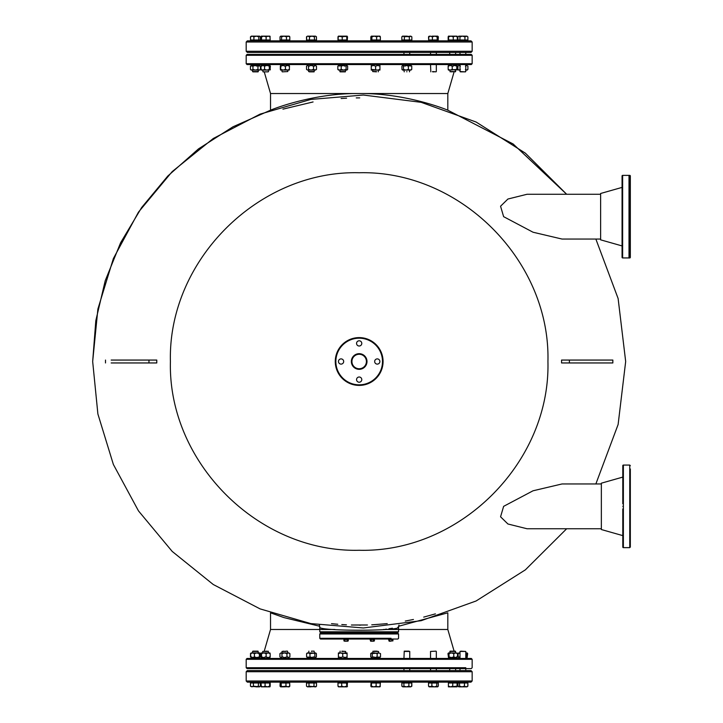 <?xml version="1.0" encoding="UTF-8"?>
<svg xmlns="http://www.w3.org/2000/svg" width="723" height="723" viewBox="0 0 723 723"><rect width="100%" height="100%" fill="white"/><g stroke="black" fill="none" stroke-linecap="round" stroke-linejoin="round"><path stroke-width="1.08" d="M629.588 179.295L629.588 257.361A0.578 0.578 0 0 1 629.01 257.939L622.639 257.939A0.578 0.578 0 0 1 622.06 257.361L622.06 175.96A0.578 0.578 0 0 1 622.639 175.382L622.639 257.939M629.588 175.96A0.578 0.578 0 0 0 629.01 175.382L622.639 175.382M629.588 238.635L629.588 219.268L629.588 238.635M629.588 214.053L629.588 194.686L629.588 214.053M622.06 245.919L600.623 239.837L600.623 193.484L622.06 187.402M629.588 257.361L629.588 254.035M629.588 248.82L629.588 243.85M629.588 194.686L629.588 184.51M622.792 508.965L622.792 547.058L622.792 535.616L601.355 529.534L601.355 528.748L527.04 528.748L507.926 523.994L500.56 516.791L503.624 506.353L533.041 490.79L562.033 483.958L601.355 483.958L601.355 483.181L622.792 477.099L622.792 465.657A0.578 0.578 0 0 1 623.371 465.07L623.371 547.636L622.792 547.058A0.578 0.578 0 0 0 623.371 547.636L629.751 547.636L629.742 545.612M630.329 175.96L630.329 257.361A0.578 0.578 0 0 1 629.751 257.939L629.01 257.939L629.01 175.382L629.751 175.382A0.578 0.578 0 0 1 630.329 175.96M630.329 243.85L630.329 238.635M630.329 194.686L630.329 189.471L630.329 194.686M630.329 503.75L630.329 547.058L629.751 547.636L629.751 465.07L623.371 465.07L622.792 465.657L622.792 503.75M630.329 528.332L630.329 468.983M622.792 533.547L622.792 528.332M630.329 538.508L630.329 543.723M622.792 541.12L622.792 538.508M622.792 535.616L601.355 529.534L601.355 483.181L622.792 477.099M630.329 479.168L630.329 471.595M630.329 481.771L630.329 484.383M630.329 530.935L630.329 533.547M622.792 474.198L622.792 471.595M359.168 385.404A23.904 23.904 0 0 1 335.273 361.509A23.904 23.904 0 0 1 359.168 337.605A23.904 23.904 0 0 1 383.073 361.509A23.904 23.904 0 0 1 359.168 385.404A23.904 23.904 0 0 0 383.073 361.509A23.904 23.904 0 0 0 359.168 337.605M359.168 354.27A7.239 7.239 0 0 0 351.929 361.509A7.239 7.239 0 0 0 359.168 368.748A7.239 7.239 0 0 0 366.416 361.509A7.239 7.239 0 0 0 359.168 354.27A7.239 7.239 0 0 1 366.416 361.509A7.239 7.239 0 0 1 359.168 368.748M359.168 346.01A2.603 2.603 0 0 0 361.78 343.407A2.603 2.603 0 0 0 359.168 340.795A2.603 2.603 0 0 0 356.566 343.407A2.603 2.603 0 0 0 359.168 346.01M377.279 364.112A2.603 2.603 0 0 0 379.882 361.509A2.603 2.603 0 0 0 377.279 358.897A2.603 2.603 0 0 0 374.668 361.509A2.603 2.603 0 0 0 377.279 364.112M359.168 382.223A2.603 2.603 0 0 0 361.78 379.611A2.603 2.603 0 0 0 359.168 377.008A2.603 2.603 0 0 0 356.566 379.611A2.603 2.603 0 0 0 359.168 382.223M341.066 364.112A2.603 2.603 0 0 0 343.678 361.509A2.603 2.603 0 0 0 341.066 358.897A2.603 2.603 0 0 0 338.463 361.509A2.603 2.603 0 0 0 341.066 364.112M451.206 71.848L455.635 71.559L451.035 71.559M344.085 36.15L346.986 36.15L347.51 36.819L347.32 39.982L347.085 36.15L338.5 36.15L342.223 36.819L347.058 36.15L344.51 36.15L346.796 36.819L347.058 36.15L347.32 36.819M340.976 36.15L338.427 36.15L337.975 36.819L338.5 36.15M339.024 39.982L337.975 39.982L337.975 36.819M339.837 686.85L347.085 686.85L339.837 686.85L337.975 686.181L337.975 683.018L341.699 683.018L341.699 686.181L339.837 686.85L338.5 686.85L337.975 686.181M347.058 686.85L340.976 686.85M269.661 686.181L269.923 686.85L270.185 686.181L270.185 683.018L269.661 683.018L269.661 686.181L267.365 686.85L269.923 686.85L270.185 686.181M269.661 683.018L265.079 683.018L265.079 686.181L267.365 686.85L261.283 686.85L268.152 686.85M265.079 686.181L263.055 686.85L261.03 686.181L261.238 686.823M265.079 683.018L261.03 683.018L261.283 686.85L267.772 686.85M459.945 36.819L458.924 36.15L457.912 36.819L457.912 39.982L459.945 39.982L459.945 36.819L462.44 36.15L458.924 36.15L457.912 36.819M458.924 36.15L459.385 36.15M459.945 39.982L464.934 39.982L464.934 36.819L462.44 36.15L466.859 36.15L462.44 36.15M466.407 36.15L467.88 36.819L466.407 36.15L464.934 36.819M464.934 39.982L467.88 39.982L467.88 36.819M449.842 39.982L449.634 40.85M449.634 52.436L449.842 54.433M455.635 71.559L455.635 70.077L455.345 71.848M455.635 54.433L455.635 52.436L460 52.436L460 54.433M460 39.982L460 40.85L455.635 40.85L455.635 39.982M453.267 36.819L455.291 36.15L448.405 36.15L448.685 39.982L453.267 39.982L453.267 36.819L450.971 36.15L448.685 36.819M449.842 653.086L450.131 651.152L455.345 651.152L455.635 653.086M170.411 361.509C167.817 462.368 258.31 552.869 359.168 550.266C460.036 552.869 550.528 462.368 547.935 361.509C550.528 260.642 460.036 170.149 359.168 172.752C258.31 170.149 167.817 260.642 170.411 361.509M359.72 97.885L359.042 97.885M383.497 629.48L447.817 629.48L447.817 612.824L447.817 629.48L447.817 612.824L398.635 626.263M319.711 626.263L283.859 617.569L270.529 612.824L270.529 629.48L334.848 629.48M359.214 93.538L270.529 93.538L270.529 110.194C269.471 110.529 311.468 92.933 359.214 93.538L360.452 93.538C407.682 93.24 448.793 110.529 447.817 110.194L513.131 143.976L566.669 194.27L525.377 153.177L476.095 122.033L421.175 102.323L363.362 95.038L310.809 99.431L260.081 114.126L213.267 138.5L172.21 171.586L138.482 212.119L113.375 258.545L97.885 309.037L92.671 361.509L95.816 320.678L105.215 280.741L120.614 242.729L141.645 207.537L167.808 176.023L198.5 148.884L233.005 126.778L270.529 110.194L270.529 93.538L264.229 71.848L263 71.848L268.215 71.848L264.229 71.848M454.107 71.848L447.817 93.538L447.817 110.194L447.817 93.538L347.022 93.538M447.817 629.48L454.107 651.152M455.96 657.55L456.222 658.445M247.058 658.445L246.191 659.313L246.191 667.718L247.058 668.585L471.288 668.585L472.155 667.718L472.155 659.313L471.288 658.445L247.058 658.445L262.124 658.445L262.395 657.505M264.238 651.152L270.529 629.48L270.529 612.824L270.529 629.48M262.386 65.459L262.124 64.573M456.222 64.573L455.942 65.513M260.84 69.408L262.702 70.077L264.564 69.408L264.564 66.109L262.702 65.441L260.84 66.109L261.166 69.977M261.03 66.109L261.283 65.441L261.545 66.109M345.974 70.077L346.868 70.077L345.639 70.077L345.35 71.848L340.135 71.848L339.846 70.077M344.446 71.559L339.846 71.559M344.275 71.848L341.211 71.848M307.528 686.85L306.516 686.181L307.736 686.85L308.992 686.181L308.992 683.018L306.489 683.018L306.489 686.181L307.528 686.85M308.061 686.805L311.044 686.85M315.463 686.85L316.484 686.181L315.011 686.85M288.974 66.109L289.236 65.441L289.498 66.109L289.281 70.05M289.498 66.109L287.465 65.441L285.44 66.109L285.44 69.408L287.465 70.077L289.498 69.408L289.236 70.077L280.551 70.05M284.392 66.109L287.094 65.468M285.44 66.109L283.154 65.441L280.858 66.109L280.596 70.077L282.368 70.077M285.44 69.408L283.154 70.077L280.858 69.408M280.334 69.408L280.334 66.109L282.738 65.468M280.858 66.109L280.596 65.441L280.334 66.109M448.405 686.317L448.405 683.018L448.405 686.85L448.405 686.181L448.405 686.85L448.405 686.181L450.574 686.85L448.377 686.823M455.291 686.85L448.405 686.85M456.791 683.018L457.316 683.018L457.081 686.85L450.185 686.85M457.316 686.181L457.108 686.823M261.355 70.077L266.95 70.077L264.564 69.408M260.84 66.109L261.355 65.441L261.88 66.109M268.504 70.077L266.95 70.077L269.327 69.408L269.327 66.109L266.95 65.441L264.564 66.109M270.041 69.977L270.375 66.109L269.851 65.441L269.327 66.109M263.389 65.54L265.603 65.666M269.327 69.408L269.851 70.077L270.375 69.408M267.826 65.54L269.552 65.666M260.84 653.61L261.355 652.941L260.84 656.909L261.355 657.578L261.88 656.909M262.386 657.55L261.654 657.352M260.84 656.909L261.355 657.578M377.885 657.352L375.599 657.478M380.506 653.61L378.825 652.941L380.506 653.61L380.506 656.909L379.729 657.578L378.951 656.909M374.053 656.909L371.758 657.478M372.246 656.909L374.695 657.578L377.153 656.909L377.153 653.61L378.825 652.941L372.246 653.61L372.246 656.909L371.468 657.578L370.7 656.909L370.7 653.61L372.372 652.941M377.153 656.909L378.825 657.578L380.506 656.909M377.153 653.61L374.695 652.941L371.468 652.941L370.7 653.61M372.246 653.61L371.468 652.941M401.925 686.263L401.834 683.018L401.861 686.181L403.091 686.85M401.988 686.317L402.883 686.85L410.809 686.85L402.883 686.85L403.904 686.181L403.904 683.018L401.861 683.018M411.857 686.181L410.357 686.85L411.83 686.181L411.83 683.018L411.595 686.443M432.083 36.15L437.677 36.15L438.192 39.982L438.328 36.819L437.56 36.15L432.526 36.15M430.203 36.15L428.522 36.819L428.658 39.982L428.866 36.376M429.299 36.15L428.522 36.819M306.742 36.557L306.516 39.982L306.489 36.819L307.528 36.15L315.255 36.15M316.421 36.737L316.511 39.982L316.358 36.683M288.143 686.85L285.956 686.181L280.786 686.85L284.012 686.85M289.679 683.018L289.815 686.181L289.046 686.85L287.817 686.85L289.679 686.181L289.679 683.018L281.193 683.018L281.193 686.181L283.579 686.85L289.48 686.624M281.69 686.85L280.018 686.181L280.153 683.018L280.352 686.624M289.815 686.181L289.046 686.85M251.731 656.909L251.206 657.578L250.682 656.909L250.682 653.61L251.206 652.941L252.544 652.941L250.682 653.61M255.454 657.352L253.231 657.478M250.682 656.909L252.544 657.578L254.406 656.909L254.406 653.61L252.544 652.941L259.693 652.941L259.177 653.61L256.792 652.941L254.406 653.61M259.403 657.352L257.668 657.478M259.891 653.041L260.217 656.909L259.693 657.578L259.177 653.61M254.406 656.909L256.792 657.578L259.177 656.909M260.217 653.61L259.693 652.941M371.55 686.181L373.836 686.85L376.123 686.181L376.123 683.018L371.55 683.018L371.288 686.85L378.147 686.85L376.123 686.181M371.026 686.181L371.026 683.018L370.836 686.181L371.351 686.85M371.55 683.018L371.026 683.018M377.37 686.85L379.918 686.85L378.147 686.85L380.181 686.181L380.181 683.018L376.123 683.018M379.322 683.018L380.37 683.018L380.036 686.751M377.135 651.152L374.071 651.152M373.899 651.441L378.5 651.441L378.5 652.941M472.155 63.705L472.155 55.3L471.288 54.433L247.058 54.433L246.191 55.3L246.191 63.705L247.058 64.573L471.288 64.573L472.155 63.705L246.191 63.705M247.058 54.433L268.468 54.433M280.018 36.819L280.786 36.15L281.69 36.15L280.786 36.15L281.563 36.819L284.012 36.15L280.786 36.15L280.018 36.819L280.018 39.982L286.462 39.982L286.462 36.819L284.012 36.15L289.48 36.376M281.563 36.819L281.563 39.982M288.143 36.15L289.815 36.819L288.143 36.15L286.462 36.819M286.462 39.982L289.815 39.982L289.815 36.819M408.396 69.408L410.077 70.077L411.749 69.408L411.749 66.109L410.077 65.441L408.396 66.109L408.396 69.408L405.946 70.077L410.971 70.077L411.749 69.408M408.396 66.109L405.946 65.441L403.497 66.109L403.497 69.408L405.946 70.077L402.286 69.851M410.203 66.109L410.971 65.441L411.749 66.109M403.497 69.408L402.72 70.077L403.949 70.077L404.238 71.848M401.943 69.408L402.72 70.077L401.943 69.408L401.943 66.109L402.72 65.441L403.497 66.109M406.85 65.54L409.128 65.666M403.009 65.54L405.296 66.109M312.146 686.805L313.999 686.181L315.255 686.85L308.992 686.181M315.834 686.85L316.511 686.181L315.255 686.85L313.999 686.181L313.999 683.018L308.992 683.018M316.511 686.181L316.511 683.018L313.999 683.018M391.839 640.894L392.923 640.894L392.923 639.548L391.839 639.548L391.839 640.894L390.754 641.184L391.839 640.894M391.839 639.548L389.67 639.548L389.67 640.894L390.754 641.184L389.128 641.184L390.754 641.184M389.67 639.548L388.585 639.548L389.128 641.184M311.496 651.152C314.857 651.152 314.857 651.152 311.496 651.152C308.134 651.152 308.134 651.152 311.496 651.152C308.134 651.152 308.134 651.152 311.496 651.152L311.92 651.152M314.397 652.941L314.107 651.152L312.065 651.152M311.496 651.441C307.763 651.441 307.763 651.441 311.496 651.441C315.237 651.441 315.237 651.441 311.496 651.441M398.951 625.034L398.572 627.103C401.057 631.26 317.289 631.26 319.774 627.103L319.385 625.034M387.23 623.633L372.472 624.799M367.447 624.997L351.387 625.015M346.425 624.826L341.807 624.555M337.786 624.256L331.496 623.669M385.639 629.209L386.398 629.109M388.992 628.748L392.426 628.215M397.831 627.248L398.527 627.112M398.572 631.794L319.774 631.794L319.774 627.103L319.774 631.794L320.352 632.372L397.993 632.372L398.572 631.794L398.572 627.103M397.993 632.372L320.352 632.372M569.381 362.955L612.851 362.955L612.851 360.063L561.563 360.063L561.563 362.955L569.381 362.955L569.381 360.063M436.656 686.85L429.299 686.85L428.522 686.181L428.522 683.018L431.884 683.018L431.884 686.181L429.091 686.85L434.333 686.85L431.884 686.181M437.56 686.85L434.333 686.85L436.782 686.181L437.56 686.85L438.328 686.181L437.56 686.85M436.782 686.181L436.782 683.018L438.328 683.018L438.328 686.181M428.522 686.181L430.203 686.85M436.782 683.018L431.884 683.018M284.112 651.152L282.015 651.441L285.811 651.441M287.817 652.941L287.519 651.152L285.721 651.152M453.267 39.982L457.316 39.982L457.316 36.819L455.291 36.15L457.108 36.177M448.161 36.819L448.161 39.982L448.685 39.982M457.316 36.819L457.053 36.15L457.316 36.819M268.215 71.848L263 71.848L262.711 70.077M262.711 69.932L263 71.848M268.504 71.559L268.504 69.932M342.223 36.819L342.223 39.982L346.796 39.982L346.796 36.819M338.4 36.15L338.165 36.819L338.4 36.15L340.19 36.15L338.165 36.819L338.165 39.982L342.223 39.982M346.796 39.982L347.32 39.982M267.79 657.55L265.079 656.909M269.941 652.941L268.152 652.941L270.185 653.61L270.185 656.909L269.923 657.578L269.661 656.909M263.425 657.55L261.03 656.909L261.166 653.041M266.127 653.61L263.841 652.941L268.152 652.941L266.127 653.61L266.127 656.909L268.152 657.578L270.185 656.909M261.03 656.909L261.283 657.578L261.545 656.909L261.545 653.61L263.841 652.941L261.283 652.941L261.03 653.61M261.545 653.61L261.283 652.941M261.545 656.909L263.841 657.578L266.127 656.909M467.022 36.15L463.795 36.15M458.762 36.15L457.993 36.819M306.516 36.819L307.528 36.15M306.516 39.982L309.462 39.982L309.462 36.819L307.989 36.15L315.463 36.15L311.044 36.15M309.462 39.982L314.442 39.982L314.442 36.819L315.011 36.15M309.462 36.819L311.947 36.15L314.442 36.819M315.463 36.15L316.484 36.819L315.463 36.15M314.442 39.982L316.484 39.982M411.83 683.018L408.884 683.018L408.884 686.181L410.357 686.85M408.884 686.181L406.398 686.85L403.904 686.181M408.884 683.018L403.904 683.018M465.006 71.848L460.551 71.559M465.467 71.848L460.786 71.848M341.401 686.85L346.986 686.85L346.471 683.018L341.699 683.018M346.471 683.018L347.51 683.018L346.986 686.85L347.51 686.181M346.471 686.181L344.085 686.85L341.699 686.181M250.7 686.443L259.575 686.85L253.411 686.181L251.938 686.85L250.465 686.181L251.938 686.85M260.352 686.181L258.68 686.85M261.03 36.819L261.283 36.15L261.545 36.819L261.545 39.982L261.03 39.982L261.283 36.15L269.923 36.15L270.185 39.982L266.127 39.982L266.127 36.819L263.841 36.15L269.923 36.15L270.185 36.819L268.152 36.15L266.127 36.819M261.238 36.177L263.841 36.15L261.545 36.819M261.545 39.982L266.127 39.982M316.484 69.408L315.463 70.077L313.538 69.408L311.044 70.077L315.011 70.077L316.484 69.408L316.484 66.109L315.011 65.441L313.538 66.109L311.044 65.441L308.549 66.109L308.549 69.408L311.044 70.077L307.528 70.077L308.604 70.077L308.604 71.559L313.836 71.559M313.538 69.408L313.538 66.109M308.549 69.408L307.989 70.077M306.516 69.408L307.528 70.077L306.516 69.408L306.516 66.109L307.528 65.441L308.549 66.109M315.273 65.468L316.484 66.109M307.718 65.468L309.462 66.109M311.496 65.468L314.442 66.109M111.17 362.955L156.783 362.955L156.783 360.063L111.17 360.063M402.883 36.15L409.354 36.819L410.809 36.15L411.83 36.819L410.61 36.15L404.338 36.819L404.338 39.982L411.857 39.982L411.857 36.819L410.809 36.15M403.335 36.15L407.302 36.15M252.878 651.152L253.339 651.152L252.553 651.441L252.553 652.941M258.057 651.152L258.346 652.941M258.03 651.152L253.339 651.152M250.438 69.408L251.694 70.077L252.942 69.408L252.942 66.109L251.694 65.441L250.438 66.109L250.438 69.408L251.017 69.977M252.02 70.032L255.454 70.077L252.942 69.408L254.324 69.932M250.438 66.109L251.694 65.441L252.942 66.109L255.454 65.441L257.957 66.109L254.803 65.486M257.957 69.408L259.214 70.077L255.454 70.077L257.957 69.408L257.957 66.109L259.214 65.441L260.461 66.109L259.214 65.441M259.214 70.077L260.461 69.408L260.461 66.109M622.792 506.353C622.792 543.045 622.792 543.045 622.792 506.353M465.504 71.848L465.793 70.077L466.651 70.077L465.395 69.408L466.651 70.077L467.908 69.408L467.908 66.109L466.651 65.441L465.395 66.109L466.651 65.441L467.908 66.109M460.289 71.848L460 70.077L459.132 70.077L460.388 69.408M457.885 66.109L459.132 65.441L460.388 66.109L459.132 65.441L457.885 66.109L457.885 69.408L459.132 70.077M471.288 668.585L465.793 668.585L465.793 670.564L470.998 670.564L472.155 671.721L472.155 680.994L470.998 682.15L465.793 682.15L465.793 683.018M403.949 683.018L403.949 682.15L247.347 682.15L246.191 680.994L246.191 671.721L247.347 670.564L470.998 670.564M449.634 670.564L449.842 668.585L436.321 668.585L436.321 670.564M455.635 670.564L460 670.564L460 668.585L455.635 668.585L455.635 670.564M460 683.018L460 682.15L455.635 682.15L455.635 683.018M449.842 683.018L449.842 682.15L436.321 682.15L436.321 683.018M430.528 683.018L430.528 682.15L409.742 682.15L409.742 683.018M247.347 682.15L470.998 682.15M406.85 71.848C403.488 71.848 403.488 71.848 406.85 71.848C410.212 71.848 410.212 71.848 406.85 71.848C410.212 71.848 410.212 71.848 406.85 71.848M406.85 71.559C403.109 71.559 403.109 71.559 406.85 71.559C410.583 71.559 410.583 71.559 406.85 71.559M463.344 686.85L458.924 686.85L463.344 686.85M459.385 686.85L457.912 686.181L457.912 683.018L457.993 686.181L458.762 686.85L467.022 686.85L467.799 686.181L466.118 686.85L467.022 686.85M467.88 686.181L466.859 686.85L467.88 686.181L467.88 683.018L467.799 686.181M460.786 651.152L465.793 651.441L460 651.441L460 658.445M253.411 686.181L253.411 683.018L250.465 683.018L250.465 686.181M255.906 686.85L259.412 686.85L255.906 686.85L258.4 686.181L258.4 683.018L253.411 683.018M258.961 686.85L258.4 686.181M260.434 686.181L259.412 686.85L260.434 686.181L260.434 683.018L258.4 683.018M254.803 657.523L255.454 657.578M259.792 652.941L260.461 653.61L259.214 652.941L260.461 653.61L260.461 656.909L259.214 657.578M252.02 657.523L250.438 656.909L250.583 653.475M251.369 657.523L252.038 657.523M251.017 653.041L250.438 653.61L251.694 652.941M250.438 656.909L251.694 657.578M465.793 39.982L465.793 40.85L470.998 40.85L472.155 42.006L472.155 51.279L470.998 52.436L465.793 52.436L465.793 54.433M470.998 52.436L247.347 52.436L246.191 51.279L246.191 42.006L247.347 40.85L268.703 40.85M470.998 40.85L247.347 40.85M285.956 686.181L285.956 683.018M282.015 686.85L283.579 686.85L282.015 686.85M289.679 686.181L289.164 686.85L287.817 686.85M281.193 686.181L280.669 686.85L280.153 686.181M281.193 683.018L280.153 683.018M379.937 70.077L379.937 69.408L379.937 70.077L371.261 70.077L371.261 69.408L372.318 69.887M379.937 66.109L379.937 65.441L379.937 66.109L377.768 65.441L379.937 66.109L379.937 69.408L377.768 70.077L371.261 69.408L371.261 70.077L371.261 65.441L371.261 66.109L373.43 65.441L375.599 66.109L373.43 65.441M375.599 69.408L375.599 66.109L377.768 65.441M257.56 71.848L258.057 71.848L257.56 71.848M378.509 686.85L379.846 686.85L378.509 686.85M380.37 686.181L379.846 686.85M250.465 36.819L251.938 36.15L250.465 36.819L250.547 39.982L250.547 36.819L251.324 36.15L259.412 36.15L260.434 36.819L260.434 39.982L260.352 36.819L259.575 36.15L254.55 36.15L258.961 36.15M250.547 36.819L252.228 36.15L251.324 36.15M250.547 39.982L253.9 39.982L253.9 36.819L252.228 36.15L258.68 36.15M253.9 36.819L256.358 36.15L258.807 36.819L259.575 36.15L260.352 36.819M253.9 39.982L258.807 39.982L258.807 36.819M258.807 39.982L260.352 39.982M371.875 36.819L371.351 36.15L370.836 36.819L370.836 39.982L371.875 39.982L371.875 36.819L374.261 36.15L371.351 36.15L370.836 36.819M376.638 36.819L374.261 36.15L379.918 36.15L380.37 36.819L378.509 36.15L376.638 36.819L376.638 39.982L380.37 39.982L380.37 36.819M371.875 39.982L376.638 39.982M436.032 651.152L430.528 651.441L430.528 658.445M435.906 651.152L430.528 651.441M452.743 683.018L457.081 683.018L457.081 686.85L457.081 686.181L450.574 686.85L452.743 686.181L452.743 683.018L448.405 683.018M311.496 657.478L309.218 657.352M315.336 657.478L313.05 656.909M316.403 653.61L315.626 652.941L316.403 653.61L316.403 656.909L315.626 657.578L314.848 656.909L314.848 653.61L312.399 652.941L307.365 652.941L306.597 653.61L308.269 652.941L309.95 653.61L309.95 656.909L312.399 657.578L314.848 656.909M308.143 656.909L307.365 657.578L306.597 656.909L306.597 653.61M314.722 652.941L315.626 652.941L314.848 653.61M315.626 652.941L309.95 653.61M306.597 656.909L308.269 657.578L309.95 656.909M436.331 36.15L437.993 36.376M428.658 36.819L430.528 36.15L432.39 36.819L434.767 36.15L437.153 36.819L437.677 36.15L438.192 36.819M437.153 36.819L437.153 39.982L438.192 39.982M428.658 39.982L432.39 39.982L432.39 36.819M432.39 39.982L437.153 39.982M289.164 36.15L289.679 36.819L289.164 36.15L283.579 36.15M455.291 70.077L452.218 69.408L450.185 70.077L456.791 69.408L456.791 66.109L454.505 65.441L452.218 66.109L450.185 65.441L448.161 66.109L448.161 69.408L450.185 70.077L448.423 70.077L449.842 70.077L450.131 71.848M452.218 69.408L452.218 66.109M457.108 70.05L457.316 69.408L457.053 70.077L456.791 69.408M448.161 66.109L448.423 65.441L448.685 66.109M457.316 69.408L457.316 66.109L457.053 65.441L456.791 66.109M450.556 65.468L453.267 66.109M454.921 65.468L457.316 66.109M320.497 633.24L397.849 633.24L398.572 633.963L398.572 638.31L397.849 639.033L320.497 639.033L319.774 638.31L319.774 633.963L320.497 633.24L397.849 633.24M437.677 686.85L432.526 686.85M436.331 686.85L432.083 686.85M429.182 686.85L428.658 686.181L429.182 686.85M373.836 36.15L380.036 36.249M466.85 657.352L465.793 657.578M467.664 653.61L467.139 652.941L467.664 653.61L467.139 657.578L466.615 653.61L465.793 653.24M467.329 653.041L466.615 653.61M465.793 657.279L466.615 656.909M467.139 652.941L465.793 652.941M458.129 653.61L459.991 652.941L458.644 652.941L458.129 653.61L458.129 656.909L460 657.578M459.168 656.909L458.644 657.578L458.129 656.909M257.795 651.441L253.104 651.441M403.389 36.195L404.338 36.819L403.091 36.15L409.354 36.819L409.354 39.982M403.091 36.15L401.834 36.819L401.834 39.982L404.338 39.982M341.139 657.523L338.4 656.909L338.4 657.578L338.4 652.941L340.578 652.941L338.4 653.61M338.4 656.909L340.578 657.578L342.747 656.909L342.747 653.61L340.578 652.941L347.085 653.61L344.916 652.941L347.085 652.941L347.085 657.578L347.085 656.909L344.916 657.578L342.747 656.909L345.477 657.523M341.554 653.086L342.747 653.61L344.916 652.941M430.528 670.564L430.528 668.585L409.742 668.585L409.742 670.564M403.949 670.564L403.949 668.585L247.058 668.585M257.93 71.848L252.969 71.848L258.057 71.848L258.346 70.077L259.693 70.077L260.217 69.408M258.87 65.495L256.493 66.109M259.177 66.109L259.693 65.441L260.217 66.109M254.767 65.495L251.731 66.109L251.206 65.441L250.682 66.109M256.141 65.495L257.668 65.54M251.206 70.077L250.682 69.408L251.206 70.077M252.038 65.495L253.231 65.54M450.131 651.152L455.635 651.441L449.842 651.441M600.623 194.27L527.04 194.27L507.926 199.024L500.56 206.227L503.624 216.665L533.041 232.228L562.033 239.051L600.623 239.051M258.346 71.559L252.553 71.559L252.553 70.077M337.84 69.408L339.521 70.077L341.193 69.408L341.193 66.109L339.521 65.441L337.84 66.109L337.84 69.408L338.617 70.077L343.651 70.077L341.193 69.408M337.84 66.109L338.617 65.441L339.394 66.109M346.1 69.408L346.868 70.077L343.651 70.077L346.1 69.408L346.1 66.109L343.651 65.441L341.193 66.109M340.461 65.666L342.747 65.54M347.646 69.408L346.868 70.077L347.646 69.408L347.646 66.109L346.868 65.441L346.1 66.109M344.293 66.109L346.588 65.54M347.176 640.894L348.26 640.894L348.26 639.548L347.176 639.548L347.176 640.894M346.091 641.184L347.718 641.184L344.464 641.184L345.007 639.548L343.922 639.548L343.922 640.894L346.091 641.184L344.464 641.184M347.176 639.548L345.007 639.548M447.971 653.61L448.495 652.941L449.019 653.61L451.396 652.941L448.495 652.941L447.971 653.61L448.495 657.578L449.019 656.909L451.396 657.578L453.782 656.909L453.782 653.61L451.396 652.941L457.18 653.041M449.019 653.61L449.019 656.909M453.782 653.61L455.644 652.941L457.505 653.61L456.99 652.941M453.782 656.909L455.644 657.578L457.505 656.909L457.505 653.61M450.519 657.478L448.784 657.352M457.505 656.909L456.99 657.578L456.466 656.909M454.957 657.478L452.743 657.352M467.799 683.018L464.446 683.018L464.446 686.181L466.118 686.85L459.665 686.85M464.446 686.181L461.988 686.85L459.539 686.181L458.762 686.85L457.993 686.181M464.446 683.018L459.539 683.018L459.539 686.181M459.539 683.018L457.993 683.018M267.311 651.441L262.711 651.441L262.711 652.941M267.139 651.152L262.711 651.441M282.304 71.848L287.817 71.559L287.817 70.077M282.44 71.848L287.817 71.559M403.949 658.445L404.238 651.152L409.742 651.441L409.742 658.445M404.5 651.441L409.742 651.441M404.735 651.152L408.956 651.152M373.339 640.894L374.424 640.894L374.424 639.548L373.339 639.548L373.339 640.894L372.255 641.184L373.339 640.894M373.339 639.548L371.17 639.548L371.17 640.894L372.255 641.184L370.628 641.184L373.881 641.184L372.255 641.184M371.17 639.548L370.086 639.548L370.628 641.184M314.397 70.077L314.107 71.848L308.604 71.559M313.61 71.848L309.39 71.848M279.928 656.909L280.949 657.578L281.97 656.909L281.97 653.61L280.949 652.941L279.928 653.61L279.928 656.909M281.97 653.61L284.464 652.941L280.949 652.941L279.928 653.61M282.874 656.909L281.139 657.55M280.949 652.941L281.401 652.941M281.97 656.909L284.464 657.578L286.959 656.909L286.959 653.61L284.464 652.941L288.884 652.941L289.896 653.61L288.432 652.941L286.959 653.61M287.862 656.909L284.916 657.55M286.959 656.909L288.432 657.578L289.896 656.909L289.896 653.61M289.896 656.909L288.694 657.55M341.943 651.152L345.639 651.441L341.852 651.441M376.403 71.848L372.707 71.559L376.493 71.559M432.625 71.848L434.234 71.848M436.032 71.848L432.535 71.559M390.754 639.548C393.927 639.548 393.927 639.548 390.754 639.548C387.573 639.548 387.573 639.548 390.754 639.548M629.751 257.939L629.751 175.382M359.168 338.192A23.317 23.317 0 0 0 335.852 361.509A23.317 23.317 0 0 0 359.168 384.826A23.317 23.317 0 0 0 382.494 361.509A23.317 23.317 0 0 0 359.168 338.192M359.168 369.326A7.817 7.817 0 0 1 351.351 361.509A7.817 7.817 0 0 1 359.168 353.683A7.817 7.817 0 0 1 366.995 361.509A7.817 7.817 0 0 1 359.168 369.326M472.155 55.3L246.191 55.3M148.965 362.955L148.965 360.063M246.191 680.994L472.155 680.994M472.155 671.721L246.191 671.721M246.191 51.279L472.155 51.279M472.155 42.006L246.191 42.006M319.774 633.963L398.572 633.963M319.774 638.31L391.044 638.31M472.155 659.313L246.191 659.313M246.191 667.718L465.793 667.718M460 667.718L455.635 667.718M629.751 465.07L630.329 465.657M409.742 54.433L409.742 52.436M409.742 40.85L409.742 39.982M403.949 54.433L403.949 52.436M403.949 40.85L403.949 39.982M625.675 361.509L618.12 298.527L595.86 239.051L618.12 298.536L625.675 361.509L618.12 424.491L595.86 483.958M566.669 528.748L525.377 569.841L476.095 600.985L421.175 620.696L363.362 627.971L310.809 623.588L260.081 608.893L213.267 584.518L172.21 551.432L138.482 510.899L113.375 464.473L97.885 413.981L92.671 361.509M435.409 613.863L423.705 617.108M413.429 619.484L405.269 621.066M372.553 624.789L371.739 624.835M360.723 625.124L359.177 625.133M282.937 109.155L313.077 101.952M341.12 98.509L346.606 98.183M356.258 97.903L359.168 97.885M447.817 93.538L447.817 110.194M270.529 93.538L270.529 110.194M372.996 651.152L372.707 652.941M308.893 651.152L308.604 652.941M319.774 631.794L319.774 627.103M282.015 651.441L282.015 652.941M465.793 71.559L465.793 64.573M460 71.559L460 64.573M105.495 362.955L105.495 360.063M259.792 70.077L260.461 69.408M467.23 70.077L467.908 69.408M458.554 70.077L457.885 69.408M409.453 71.848L409.742 70.077M465.793 651.441L465.793 658.445M436.321 651.441L436.321 658.445M402.503 36.15L401.834 36.819M268.215 651.152L268.504 652.941M282.015 71.559L282.015 70.077M340.135 651.152L339.846 652.941M345.639 651.441L345.639 652.941M378.21 71.848L378.5 70.077M372.707 71.559L372.707 70.077M430.818 71.848L430.528 64.573M430.528 54.433L430.528 52.436M430.528 40.85L430.528 39.982M436.321 71.559L436.321 64.573M436.321 54.433L436.321 52.436M436.321 40.85L436.321 39.982"/></g></svg>
